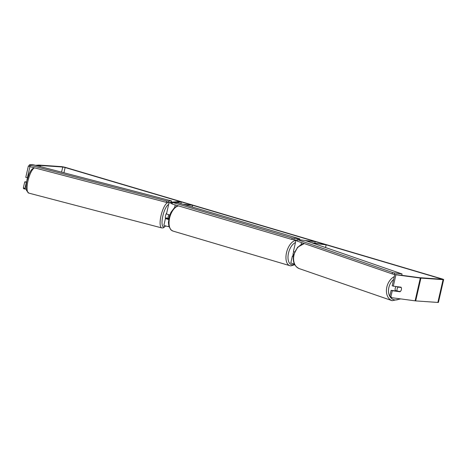 <?xml version="1.0" encoding="UTF-8"?>
<svg xmlns="http://www.w3.org/2000/svg" width="467" height="467" viewBox="0 0 467 467"><rect width="100%" height="100%" fill="white"/><g stroke="black" fill="none" stroke-linecap="round" stroke-linejoin="round"><path stroke-width="0.7" d="M168.809 218.48L168.389 218.369M167.239 218.182A2.936 0.87 -75.3 0 1 167.233 218.182L165.645 218.317A3.526 0.35 12.9 0 0 165.464 218.381A3.526 0.35 12.9 0 0 168.64 219.467M165.464 218.381L163.899 225.222A3.526 0.35 12.9 0 0 165.569 225.917A3.526 0.35 12.9 0 0 169.031 226.705M171.92 202.701L170.84 202.818L171.803 203.203M169.235 202.55A3.526 0.35 12.9 0 0 171.763 203.384M183 204.26L192.544 205.246L184.43 204.686M192.147 206.969L192.544 205.246M169.801 214.937A3.526 0.35 -167.1 0 1 166.509 213.822L169.089 202.561M180.898 203.641L181.295 201.919L179.667 201.493L171.313 202.188M168.78 218.62L167.186 218.778L168.663 219.297M181.295 201.919L174.804 202.462M293.369 256.441A3.526 0.35 -167.1 0 1 292.4 255.969A3.526 0.35 -167.1 0 1 292.972 255.904L293.439 255.939M294.385 263.978A3.526 0.35 -167.1 0 1 290.836 262.804L292.4 255.969M297.205 240.546A3.526 0.35 -167.1 0 1 296.055 240.015L293.445 251.404A3.526 0.35 12.9 0 0 294.589 251.941M306.451 240.954L315.184 241.562L305.272 240.546M314.834 243.097L315.184 241.562M325.528 247.539L326.141 244.86L312.417 243.009M311.279 242.618L326.141 244.86M395.677 290.935A2.936 2.148 -71 0 1 395.199 288.361A2.936 2.148 -71 0 1 396.174 286.54M401.235 287.514A2.936 2.148 -71 0 1 401.392 289.593A2.936 2.148 -71 0 1 400.324 291.507L397.254 291.093A2.936 2.148 -71 0 1 397.096 289.015A2.936 2.148 -71 0 1 398.164 287.1L401.235 287.514L399.91 287.059A2.936 2.148 -71 0 0 399.904 287.042M396.851 286.633A2.936 2.148 -71 0 0 396.839 286.645L398.164 287.1M396.139 290.994A2.936 2.148 -71 0 1 395.928 290.632L397.254 291.093M396.839 286.645L399.91 287.059M37.173 165.762L40.582 165.493L62.747 167.034L65.129 167.525L441.163 278.857L441.648 279.219L419.477 277.678L401.743 275.302M35.539 165.336L38.755 165.067A3.526 0.35 -167.1 0 1 39.152 165.073L61.317 166.608A3.526 0.35 -167.1 0 1 66.081 167.589L442.115 278.927A3.526 0.35 -167.1 0 1 443.65 279.581A3.526 0.35 -167.1 0 1 443.078 279.64L420.907 278.104A3.526 0.35 -167.1 0 1 420.318 278.04L395.928 274.759L393.319 286.154L401.054 287.199A2.936 2.148 -71 0 1 400.009 291.758L392.274 290.713L390.897 296.732L391.784 297.701L390.646 297.31L389.758 296.341L391.136 290.322L392.274 290.713M443.65 279.581L438.431 302.377A3.526 0.35 -167.1 0 1 437.853 302.441L415.688 300.9A3.526 0.35 -167.1 0 1 415.099 300.836L391.784 297.701M393.319 286.154L392.181 285.763L394.778 274.444M395.17 274.497L395.928 274.759M389.758 296.341L390.897 296.732M398.941 291.32A2.936 2.148 -71 0 1 398.876 291.367L391.136 290.322M29.946 166.643L27.401 177.764L25.773 177.332L28.382 165.937L29.088 166.118M25.247 189.123L23.619 188.697L23.35 187.909L24.979 188.335L25.247 189.123L26.257 189.036M24.979 188.335L26.356 182.323L24.728 181.897L23.35 187.909M27.401 177.764L27.74 177.734M26.747 181.727L24.728 181.897M28.382 165.937L29.147 165.873M398.876 291.367L400.009 291.758M26.87 181.126A2.936 0.87 -75.3 0 1 27.08 179.462A2.936 0.87 -75.3 0 1 27.652 177.74M168.838 218.334L168.062 218.398A2.936 0.87 -75.3 0 1 168.26 216.425A2.936 0.87 -75.3 0 1 168.832 214.697M165.528 218.334A2.936 0.87 -75.3 0 1 165.546 215.713A2.936 0.87 -75.3 0 1 166.684 213.063M166.223 218.27A2.936 0.87 -75.3 0 1 166.164 217.902L168.062 218.398M293.422 255.934A2.936 1.564 -73.5 0 1 293.889 251.69M171.593 200.956L32.585 164.559L29.386 164.828L30.285 165.225L166.579 200.909L168.394 201.224L171.593 200.956L171.266 202.38L168.067 202.649L166.252 202.334L166.579 200.909M30.285 165.225L29.958 166.649L29.059 166.252L29.386 164.828M29.958 166.649L166.252 202.334M168.394 201.224L168.067 202.649M299.732 238.824L177.571 202.655L172.019 202.269L292.196 238.03L299.732 238.824L299.522 239.729M172.422 202.567L172.095 203.991L171.693 203.694L172.019 202.269M172.095 203.991L291.869 239.454L292.196 238.03M294.181 238.439L293.854 239.863L297.31 240.102M293.854 239.863L291.869 239.454M305.062 240.476L402.052 273.954L401.725 275.378L394.206 274.363L394.533 272.938L392.508 272.471L392.181 273.895L297.088 241.071L297.543 239.46L305.062 240.476M402.052 273.954L394.533 272.938M392.508 272.471L297.415 239.641M392.181 273.895L394.206 274.363M174.611 207.599L175.224 204.92M301.081 244.556L301.53 242.601M394.276 276.622A13.076 9.562 109 0 0 386.839 287.036A13.076 9.562 109 0 0 392.134 300.684L400.704 298.903M389.77 296.282A11.605 8.488 -71 0 1 388.859 287.509A11.605 8.488 -71 0 1 393.617 279.494M392.134 300.684L299.312 268.642A13.076 9.562 -71 0 1 294.017 254.994A13.076 9.562 -71 0 1 304.443 243.611M399.717 298.769A11.605 8.488 -71 0 1 389.875 296.469M63.932 172.767L65.129 167.525M441.093 279.178L441.163 278.857M415.099 300.836L420.318 278.04M61.574 172.154L62.747 167.034M40.331 166.591L40.582 165.493M40.144 166.538L40.384 165.493M437.853 302.441L443.078 279.64M415.688 300.9L420.907 278.104M34.576 167.857A13.076 3.87 104.7 0 0 27.997 180.793A13.076 3.87 104.7 0 0 28.756 193.099L26.537 190.507C26.257 189.777 25.656 186.981 27.022 180.425L29.088 173.998L30.688 170.893L32.153 168.996L34.237 167.77M165.697 225.958L163.333 227.855L161.792 227.931A13.076 3.87 -75.3 0 1 161.033 215.626A13.076 3.87 -75.3 0 1 167.881 202.62M168.651 204.47A11.605 3.432 104.7 0 0 162.849 215.941A11.605 3.432 104.7 0 0 165.487 225.894M178.552 205.9A13.076 6.952 106.5 0 0 169.568 218.177A13.076 6.952 106.5 0 0 172.942 231.066L170.77 229.735L168.867 226.168L168.412 222.502L169.34 216.326L170.986 212.263L174.308 207.862L176.73 206.28L178.33 205.836M290.667 265.828A13.076 6.952 -73.5 0 1 289.855 265.682A13.076 6.952 -73.5 0 1 286.58 252.373A13.076 6.952 -73.5 0 1 295.95 240.458M295.465 242.577A11.605 6.17 106.5 0 0 288.197 254.673A11.605 6.17 106.5 0 0 292.184 264.754A11.605 6.17 106.5 0 0 294.502 264.217M304.297 243.558L297.631 247.201L293.661 254.813C292.424 261.637 294.309 266.243 299.312 268.642M161.792 227.931L28.756 193.099M169.019 202.882L168.412 202.637M172.942 231.066L289.855 265.682L290.888 265.869L294.759 264.707M296.002 240.231L295.045 239.945"/></g></svg>
